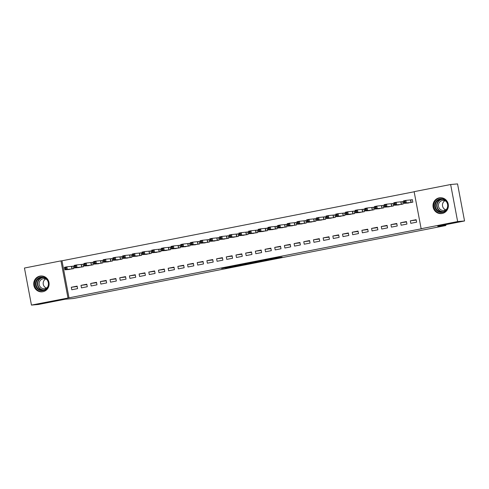 <?xml version="1.0" encoding="UTF-8"?>
<svg xmlns="http://www.w3.org/2000/svg" width="489" height="489" viewBox="0 0 489 489"><rect width="100%" height="100%" fill="white"/><g stroke="black" fill="none" stroke-linecap="round" stroke-linejoin="round"><path stroke-width="0.73" d="M270.435 259.39L282.11 257.104L276.358 257.697L265.741 259.793L274.47 258.492L270.435 259.39M39.939 276.108A7.952 7.696 85.1 0 1 49.034 282.85A7.952 7.696 85.1 0 1 42.097 291.841A7.952 7.696 85.1 0 1 33.79 284.989A7.952 7.696 85.1 0 1 39.939 276.108M439.208 197.862A7.952 7.696 85.1 0 1 448.303 204.604A7.952 7.696 85.1 0 1 441.365 213.595A7.952 7.696 85.1 0 1 433.065 206.743A7.952 7.696 85.1 0 1 439.208 197.862M225.557 268.015L239.274 265.496L233.528 266.095L221.609 268.455L237.226 265.827L225.557 268.015M414.152 191.774L61.987 260.79L68.992 297.838L422.154 228.632L421.133 228.718L414.128 191.664L450.644 184.512L457.649 221.56L421.133 228.718M68.992 297.838L31.449 305.087L24.45 268.033L60.966 260.875L67.971 297.929M450.644 184.512L457.551 183.913L464.55 220.967L437.716 226.224L445.901 225.521L73.362 298.528L65.184 299.231L38.356 304.488L31.449 305.087M464.55 220.967L457.649 221.56M255.692 262.275L268.846 259.702L263.094 260.301L251.144 262.66L255.692 262.275L255.594 261.768M253.326 262.764L240.906 265.172L236.358 265.558L249.439 262.996L253.308 262.66M445.901 225.521L445.736 224.653M80.997 285.362L81.474 287.868L87.28 286.725L86.81 284.225L80.997 285.362L86.883 284.604M77.653 267.654L83.497 266.701L83.026 264.194L81.455 264.5M100.367 281.566L100.844 284.066L106.657 282.929L106.18 280.429L100.367 281.566L106.254 280.808M97.024 263.858L102.873 262.899L102.397 260.399L100.832 260.704M119.744 277.77L120.215 280.27L126.028 279.133L125.557 276.627L119.744 277.77L125.624 277.012M116.394 260.062L122.244 259.103L121.767 256.603L120.202 256.908M139.114 273.974L139.591 276.474L145.398 275.338L144.927 272.831L139.114 273.974L145.001 273.21M135.771 256.267L141.614 255.307L141.144 252.807L139.573 253.113M158.485 270.179L158.962 272.679L164.775 271.542L164.298 269.036L158.485 270.179L164.371 269.415M155.141 252.471L160.991 251.511L160.514 249.011L158.949 249.317M177.862 266.383L178.332 268.883L184.145 267.746L183.675 265.24L177.862 266.383L183.742 265.619M174.512 248.669L180.362 247.715L179.885 245.209L178.32 245.521M197.232 262.581L197.709 265.087L203.516 263.95L203.045 261.444L197.232 262.581L203.118 261.823M193.888 244.873L199.732 243.919L199.261 241.413L197.69 241.725M216.609 258.785L217.079 261.291L222.892 260.154L222.416 257.648L216.609 258.785L222.489 258.027M213.259 241.077L219.109 240.123L218.632 237.617L217.067 237.929M235.979 254.989L236.45 257.495L242.263 256.352L241.792 253.852L235.979 254.989L241.859 254.231M232.63 237.281L238.479 236.328L238.009 233.821L236.438 234.127M255.35 251.193L255.826 253.699L261.633 252.556L261.163 250.056L255.35 251.193L261.236 250.435M252.006 233.485L257.85 232.532L257.379 230.026L255.808 230.331M274.726 247.397L275.197 249.903L281.01 248.76L280.533 246.26L274.726 247.397L280.607 246.639M271.377 229.689L277.226 228.736L276.75 226.23L275.185 226.535M294.097 243.601L294.567 246.101L300.38 244.965L299.91 242.465L294.097 243.601L299.977 242.844M290.747 225.894L296.597 224.934L296.126 222.434L294.555 222.739M313.467 239.806L313.944 242.306L319.751 241.169L319.28 238.663L313.467 239.806L319.354 239.042M310.124 222.098L315.967 221.138L315.497 218.638L313.926 218.944M332.844 236.01L333.315 238.51L339.128 237.373L338.651 234.867L332.844 236.01L338.724 235.246M329.494 218.302L335.344 217.342L334.867 214.842L333.302 215.148M352.214 232.214L352.685 234.714L358.498 233.577L358.027 231.071L352.214 232.214L358.095 231.45M348.865 214.5L354.714 213.546L354.244 211.046L352.673 211.352M371.585 228.412L372.062 230.918L377.869 229.781L377.398 227.275L371.585 228.412L377.471 227.654M368.241 210.704L374.085 209.75L373.614 207.244L372.043 207.556M390.962 224.616L391.432 227.122L397.245 225.985L396.768 223.479L390.962 224.616L396.842 223.858M387.612 206.908L393.462 205.955L392.985 203.448L391.42 203.76M410.332 220.82L410.803 223.326L416.616 222.189L416.145 219.683L410.332 220.82L416.212 220.062M406.982 203.112L412.832 202.159L412.361 199.653L410.791 199.964M397.3 205.013L403.144 204.054L402.673 201.554L401.102 201.859M400.644 222.721L401.121 225.221L406.927 224.084L406.457 221.578L400.644 222.721L406.53 221.963M377.924 208.809L383.773 207.849L383.303 205.349L381.732 205.655M381.273 226.517L381.744 229.023L387.557 227.88L387.086 225.38L381.273 226.517L387.154 225.759M358.553 212.605L364.403 211.651L363.926 209.145L362.361 209.451M361.903 230.313L362.373 232.819L368.186 231.676L367.71 229.176L361.903 230.313L367.783 229.555M339.183 216.401L345.026 215.447L344.556 212.941L342.985 213.247M342.526 234.109L343.003 236.615L348.81 235.472L348.339 232.972L342.526 234.109L348.412 233.351M319.806 220.197L325.656 219.243L325.185 216.737L323.614 217.043M323.156 237.905L323.626 240.411L329.439 239.268L328.969 236.768L323.156 237.905L329.036 237.147M300.435 223.993L306.285 223.039L305.808 220.533L304.244 220.845M303.785 241.7L304.256 244.207L310.069 243.07L309.592 240.564L303.785 241.7L309.665 240.943M281.065 227.788L286.909 226.835L286.438 224.329L284.867 224.64M284.409 245.496L284.885 248.002L290.692 246.866L290.221 244.359L284.409 245.496L290.295 244.738M261.688 231.584L267.538 230.631L267.067 228.131L265.496 228.436M265.038 249.298L265.509 251.798L271.322 250.661L270.851 248.155L265.038 249.298L270.918 248.534M242.318 235.386L248.167 234.427L247.691 231.927L246.126 232.232M245.667 253.094L246.138 255.594L251.951 254.457L251.474 251.951L245.667 253.094L251.548 252.33M222.947 239.182L228.791 238.222L228.32 235.722L226.749 236.028M226.291 256.89L226.768 259.39L232.575 258.253L232.104 255.747L226.291 256.89L232.177 256.126M203.571 242.978L209.42 242.018L208.95 239.518L207.379 239.824M206.92 260.686L207.391 263.186L213.204 262.049L212.733 259.549L206.92 260.686L212.801 259.928M184.2 246.774L190.05 245.82L189.573 243.314L188.008 243.62M187.55 264.482L188.02 266.988L193.833 265.845L193.357 263.345L187.55 264.482L193.43 263.724M164.83 250.57L170.673 249.616L170.203 247.11L168.632 247.416M168.173 268.278L168.65 270.784L174.457 269.641L173.986 267.141L168.173 268.278L174.06 267.52M145.453 254.366L151.303 253.412L150.826 250.906L149.261 251.212M148.803 272.073L149.273 274.58L155.086 273.437L154.616 270.937L148.803 272.073L154.683 271.316M126.083 258.161L131.932 257.208L131.455 254.702L129.891 255.013M129.426 275.869L129.903 278.375L135.716 277.239L135.239 274.732L129.426 275.869L135.312 275.111M106.712 261.957L112.556 261.004L112.085 258.498L110.514 258.809M110.056 279.665L110.532 282.171L116.339 281.034L115.869 278.528L110.056 279.665L115.942 278.907M87.335 265.753L93.185 264.8L92.708 262.293L91.143 262.605M90.685 283.461L91.156 285.967L96.969 284.83L96.498 282.324L90.685 283.461L96.565 282.703M67.965 269.549L73.815 268.595L73.338 266.095L71.773 266.401M71.308 287.263L71.785 289.763L77.598 288.626L77.121 286.12L71.308 287.263L77.195 286.499M61.987 260.79L60.966 260.875M266.713 260.099L258.675 261.267L266.713 260.099M246.829 263.926L252 262.929L246.829 263.926M404.183 202.513L405.149 202.324L404.959 201.321L403.993 201.511L403.932 203.375L403.456 200.875L405.876 200.398L406.353 202.904L403.932 203.375L408.59 202.99M412.374 199.72L405.876 200.398L404.959 201.321M411.261 202.464L406.353 202.904L405.149 202.324M403.456 200.875L403.993 201.511M394.495 204.408L395.467 204.219L395.277 203.216L394.305 203.406L394.244 205.276L393.773 202.77L396.194 202.299L396.665 204.799L394.244 205.276L398.902 204.885M402.685 201.621L396.194 202.299L395.277 203.216M401.579 204.365L396.665 204.799L395.467 204.219M393.773 202.77L394.305 203.406M384.812 206.309L385.778 206.12L385.589 205.117L384.623 205.307L384.556 207.171L384.085 204.671L386.506 204.194L386.976 206.7L384.556 207.171L389.213 206.786M392.997 203.516L386.506 204.194L385.589 205.117M391.891 206.26L386.976 206.7L385.778 206.12M384.085 204.671L384.623 205.307M435.1 203.345A6.883 6.663 85.1 0 1 443.56 199.121A6.883 6.663 85.1 0 1 447.698 207.88A6.883 6.663 85.1 0 1 439.238 212.11A6.883 6.663 85.1 0 1 435.1 203.345M447.362 207.703A6.369 6.168 -94.9 0 0 440.98 199.255A6.369 6.168 -94.9 0 0 435.693 203.497A6.369 6.168 -94.9 0 0 442.074 211.951A6.369 6.168 -94.9 0 0 447.362 207.703M445.681 209.824A5.018 4.853 85.1 0 1 444.898 200.734M446.83 208.889A5.018 4.853 85.1 0 1 438.682 203.797A5.018 4.853 85.1 0 1 446.188 201.456M440.889 197.727A7.903 7.647 -94.9 0 0 434.165 203.008A7.903 7.647 -94.9 0 0 442.245 213.467L442.074 213.485M35.831 281.591A6.883 6.663 85.1 0 1 44.291 277.361A6.883 6.663 85.1 0 1 48.429 286.126A6.883 6.663 85.1 0 1 39.97 290.356A6.883 6.663 85.1 0 1 35.831 281.591M48.093 285.949A6.369 6.168 -94.9 0 0 41.712 277.501A6.369 6.168 -94.9 0 0 36.424 281.743A6.369 6.168 -94.9 0 0 42.806 290.197A6.369 6.168 -94.9 0 0 48.093 285.949M46.412 288.07A5.018 4.853 85.1 0 1 45.624 278.981M47.561 287.135A5.018 4.853 85.1 0 1 39.407 282.043A5.018 4.853 85.1 0 1 46.92 279.702M41.62 275.973A7.903 7.647 -94.9 0 0 34.896 281.254A7.903 7.647 -94.9 0 0 42.977 291.713L42.806 291.731M375.124 208.204L376.09 208.014L375.9 207.012L374.935 207.208L374.874 209.072L374.397 206.566L376.817 206.095L377.294 208.595L374.874 209.072L379.531 208.687M383.315 205.417L376.817 206.095L375.9 207.012M382.202 208.161L377.294 208.595L376.09 208.014M374.397 206.566L374.935 207.208M365.436 210.105L366.408 209.915L366.218 208.913L365.246 209.103L365.185 210.967L364.715 208.467L367.135 207.99L367.606 210.496L365.185 210.967L369.843 210.582M373.627 207.312L367.135 207.99L366.218 208.913M372.52 210.056L367.606 210.496L366.408 209.915M364.715 208.467L365.246 209.103M355.754 212L356.719 211.81L356.53 210.814L355.564 211.003L355.497 212.868L355.026 210.362L357.447 209.891L357.917 212.391L355.497 212.868L360.155 212.483M363.938 209.213L357.447 209.891L356.53 210.814M362.832 211.957L357.917 212.391L356.719 211.81M355.026 210.362L355.564 211.003M346.065 213.901L347.031 213.711L346.842 212.709L345.876 212.898L345.815 214.769L345.338 212.263L347.758 211.786L348.235 214.292L345.815 214.769L350.472 214.378M354.256 211.107L347.758 211.786L346.842 212.709M353.144 213.852L348.235 214.292L347.031 213.711M345.338 212.263L345.876 212.898M336.377 215.802L337.349 215.612L337.159 214.61L336.188 214.799L336.126 216.664L335.656 214.158L338.076 213.687L338.547 216.187L336.126 216.664L340.784 216.279M344.568 213.008L338.076 213.687L337.159 214.61M343.461 215.753L338.547 216.187L337.349 215.612M335.656 214.158L336.188 214.799M326.695 217.697L327.661 217.507L327.471 216.505L326.505 216.694L326.438 218.565L325.967 216.059L328.388 215.582L328.859 218.088L326.438 218.565L331.096 218.173M334.879 214.909L328.388 215.582L327.471 216.505M333.773 217.654L328.859 218.088L327.661 217.507M325.967 216.059L326.505 216.694M317.006 219.598L317.972 219.408L317.783 218.406L316.817 218.595L316.756 220.46L316.279 217.96L318.7 217.483L319.176 219.989L316.756 220.46L321.432 220.056M325.197 216.804L318.7 217.483L317.783 218.406M324.085 219.549L319.176 219.989L317.972 219.408M316.279 217.96L316.817 218.595M307.318 221.493L308.29 221.303L308.101 220.301L307.129 220.49L307.068 222.361L306.597 219.854L309.017 219.384L309.488 221.884L307.068 222.361L311.744 221.957M315.509 218.705L309.017 219.384L308.101 220.301M314.403 221.45L309.488 221.884L308.29 221.303M306.597 219.854L307.129 220.49M297.636 223.394L298.602 223.204L298.412 222.202L297.446 222.391L297.379 224.255L296.909 221.755L299.329 221.279L299.8 223.785L297.379 224.255L302.061 223.864M305.821 220.6L299.329 221.279L298.412 222.202M304.714 223.345L299.8 223.785L298.602 223.204M296.909 221.755L297.446 222.391M287.948 225.288L288.913 225.099L288.724 224.096L287.758 224.292L287.697 226.156L287.22 223.65L289.641 223.18L290.118 225.68L287.697 226.156L292.373 225.759M296.138 222.501L289.641 223.18L288.724 224.096M295.026 225.246L290.118 225.68L288.913 225.099M287.22 223.65L287.758 224.292M278.259 227.189L279.231 227L279.042 225.997L278.07 226.187L278.009 228.051L277.538 225.551L279.959 225.074L280.429 227.581L278.009 228.051L282.685 227.66M286.45 224.396L279.959 225.074L279.042 225.997M285.344 227.141L280.429 227.581L279.231 227M277.538 225.551L278.07 226.187M268.577 229.084L269.543 228.895L269.353 227.898L268.388 228.088L268.32 229.952L267.85 227.446L270.27 226.975L270.741 229.475L268.32 229.952L273.003 229.555M276.762 226.297L270.27 226.975L269.353 227.898M275.655 229.041L270.741 229.475L269.543 228.895M267.85 227.446L268.388 228.088M258.889 230.985L259.855 230.796L259.665 229.793L258.699 229.983L258.638 231.847L258.161 229.347L260.582 228.87L261.059 231.376L258.638 231.847L263.296 231.462M267.08 228.192L260.582 228.87L259.665 229.793M265.967 230.936L261.059 231.376L259.855 230.796M258.161 229.347L258.699 229.983M249.201 232.886L250.172 232.691L249.983 231.694L249.011 231.884L248.95 233.748L248.479 231.242L250.9 230.771L251.37 233.271L248.95 233.748L253.608 233.363M257.391 230.093L250.9 230.771L249.983 231.694M256.285 232.837L251.37 233.271L250.172 232.691M248.479 231.242L249.011 231.884M239.512 234.781L240.484 234.592L240.295 233.589L239.329 233.779L239.262 235.649L238.791 233.143L241.211 232.666L241.682 235.172L239.262 235.649L243.919 235.258M247.703 231.988L241.211 232.666L240.295 233.589M246.597 234.732L241.682 235.172L240.484 234.592M238.791 233.143L239.329 233.779M229.83 236.682L230.796 236.493L230.606 235.49L229.641 235.68L229.579 237.544L229.103 235.044L231.523 234.567L232 237.073L229.579 237.544L234.237 237.159M238.021 233.889L231.523 234.567L230.606 235.49M236.908 236.633L232 237.073L230.796 236.493M229.103 235.044L229.641 235.68M220.142 238.577L221.114 238.387L220.924 237.385L219.952 237.575L219.891 239.445L219.414 236.939L221.841 236.462L222.312 238.968L219.891 239.445L224.549 239.054M228.332 235.79L221.841 236.462L220.924 237.385M227.226 238.534L222.312 238.968L221.114 238.387M219.414 236.939L219.952 237.575M210.453 240.478L211.425 240.288L211.236 239.286L210.27 239.476L210.203 241.34L209.732 238.84L212.153 238.363L212.623 240.869L210.203 241.34L214.86 240.955M218.644 237.685L212.153 238.363L211.236 239.286M217.538 240.429L212.623 240.869L211.425 240.288M209.732 238.84L210.27 239.476M200.771 242.373L201.737 242.183L201.547 241.181L200.582 241.37L200.521 243.241L200.044 240.735L202.464 240.264L202.941 242.764L200.521 243.241L205.178 242.85M208.962 239.586L202.464 240.264L201.547 241.181M207.849 242.33L202.941 242.764L201.737 242.183M200.044 240.735L200.582 241.37M191.083 244.274L192.055 244.084L191.865 243.082L190.893 243.271L190.832 245.136L190.355 242.636L192.782 242.159L193.253 244.665L190.832 245.136L195.49 244.751M199.274 241.48L192.782 242.159L191.865 243.082M198.167 244.225L193.253 244.665L192.055 244.084M190.355 242.636L190.893 243.271M181.395 246.169L182.366 245.979L182.177 244.983L181.211 245.172L181.144 247.037L180.673 244.531L183.094 244.06L183.564 246.56L181.144 247.037L185.802 246.652M189.585 243.381L183.094 244.06L182.177 244.983M188.479 246.126L183.564 246.56L182.366 245.979M180.673 244.531L181.211 245.172M171.712 248.07L172.678 247.88L172.489 246.878L171.523 247.067L171.462 248.932L170.985 246.432L173.406 245.955L173.882 248.461L171.462 248.932L176.138 248.54M179.903 245.276L173.406 245.955L172.489 246.878M178.791 248.021L173.882 248.461L172.678 247.88M170.985 246.432L171.523 247.067M162.024 249.971L162.996 249.775L162.806 248.779L161.835 248.968L161.773 250.833L161.297 248.326L163.723 247.856L164.194 250.356L161.773 250.833L166.431 250.447M170.215 247.177L163.723 247.856L162.806 248.779M169.108 249.922L164.194 250.356L162.996 249.775M161.297 248.326L161.835 248.968M152.336 251.866L153.308 251.676L153.118 250.674L152.152 250.863L152.085 252.734L151.614 250.227L154.035 249.751L154.506 252.257L152.085 252.734L156.743 252.342M160.526 249.072L154.035 249.751L153.118 250.674M159.42 251.817L154.506 252.257L153.308 251.676M151.614 250.227L152.152 250.863M142.654 253.767L143.619 253.577L143.43 252.575L142.464 252.764L142.403 254.628L141.926 252.128L144.347 251.652L144.823 254.152L142.403 254.628L147.061 254.243M150.844 250.973L144.347 251.652L143.43 252.575M149.732 253.718L144.823 254.152L143.619 253.577M141.926 252.128L142.464 252.764M132.965 255.661L133.937 255.472L133.748 254.469L132.776 254.659L132.715 256.529L132.238 254.023L134.664 253.546L135.135 256.053L132.715 256.529L137.391 256.126M141.156 252.874L134.664 253.546L133.748 254.469M140.05 255.619L135.135 256.053L133.937 255.472M132.238 254.023L132.776 254.659M123.277 257.562L124.249 257.373L124.059 256.37L123.094 256.56L123.026 258.424L122.556 255.924L124.976 255.447L125.447 257.954L123.026 258.424L127.702 258.021M131.468 254.769L124.976 255.447L124.059 256.37M130.361 257.514L125.447 257.954L124.249 257.373M122.556 255.924L123.094 256.56M113.595 259.457L114.56 259.268L114.371 258.265L113.405 258.455L113.344 260.325L112.867 257.819L115.288 257.348L115.765 259.848L113.344 260.325L118.002 259.934M121.785 256.67L115.288 257.348L114.371 258.265M120.673 259.414L115.765 259.848L114.56 259.268M112.867 257.819L113.405 258.455M103.906 261.358L104.878 261.169L104.689 260.166L103.717 260.356L103.656 262.22L103.179 259.72L105.606 259.243L106.076 261.749L103.656 262.22L108.313 261.835M112.097 258.565L105.606 259.243L104.689 260.166M110.991 261.309L106.076 261.749L104.878 261.169M103.179 259.72L103.717 260.356M94.218 263.253L95.19 263.064L95 262.061L94.029 262.257L93.967 264.121L93.497 261.615L95.917 261.144L96.388 263.644L93.967 264.121L98.625 263.736M102.409 260.466L95.917 261.144L95 262.061M101.302 263.21L96.388 263.644L95.19 263.064M93.497 261.615L94.029 262.257M84.536 265.154L85.502 264.965L85.312 263.962L84.346 264.152L84.285 266.016L83.808 263.516L86.229 263.039L86.706 265.545L84.285 266.016L88.943 265.631M92.727 262.361L86.229 263.039L85.312 263.962M91.614 265.105L86.706 265.545L85.502 264.965M83.808 263.516L84.346 264.152M74.848 267.049L75.819 266.86L75.63 265.863L74.658 266.053L74.597 267.917L74.12 265.411L76.547 264.94L77.017 267.44L74.597 267.917L79.255 267.532M83.038 264.262L76.547 264.94L75.63 265.863M81.932 267.006L77.017 267.44L75.819 266.86M74.12 265.411L74.658 266.053M65.159 268.95L66.131 268.761L65.942 267.758L64.97 267.948L64.909 269.818L64.438 267.312L66.859 266.835L67.329 269.341L64.909 269.818L69.566 269.427M73.35 266.157L66.859 266.835L65.942 267.758M72.244 268.901L67.329 269.341L66.131 268.761M64.438 267.312L64.97 267.948M274.39 258.082L274.47 258.492M274.023 258.155L274.091 258.528M256.792 261.536L256.896 262.067M242.006 264.433L242.11 264.965M240.814 264.665L240.906 265.172M410.699 199.977L411.17 202.477M410.534 199.995L411.004 202.501M401.011 201.871L401.481 204.378M400.846 201.896L401.316 204.402M391.322 203.772L391.799 206.279M391.157 203.797L391.634 206.297M442.734 211.853A6.369 6.168 85.1 0 1 441.653 199.231M442.563 199.329A6.161 5.966 -94.9 0 0 437.343 203.442A6.161 5.966 -94.9 0 0 443.621 211.609M43.466 290.099A6.369 6.168 85.1 0 1 42.378 277.477M43.295 277.575A6.161 5.966 -94.9 0 0 38.075 281.688A6.161 5.966 -94.9 0 0 44.352 289.855M381.64 205.673L382.111 208.173M381.469 205.692L381.946 208.198M371.952 207.568L372.422 210.074M371.787 207.593L372.257 210.093M362.263 209.469L362.74 211.969M362.098 209.488L362.575 211.994M352.581 211.364L353.052 213.87M352.41 211.389L352.887 213.889M342.893 213.265L343.364 215.765M342.728 213.283L343.199 215.79M333.205 215.16L333.681 217.666M333.04 215.184L333.516 217.684M323.522 217.061L323.993 219.561M323.351 217.079L323.828 219.585M313.834 218.956L314.305 221.462M313.669 218.98L314.14 221.486M304.146 220.857L304.623 223.363M303.981 220.881L304.458 223.381M294.464 222.752L294.934 225.258M294.292 222.776L294.769 225.282M284.775 224.653L285.246 227.159M284.61 224.677L285.081 227.177M275.087 226.554L275.564 229.054M274.922 226.572L275.399 229.078M265.405 228.449L265.875 230.955M265.234 228.473L265.71 230.973M255.716 230.35L256.187 232.85M255.551 230.368L256.022 232.874M246.028 232.244L246.505 234.751M245.863 232.269L246.34 234.769M236.346 234.145L236.817 236.645M236.175 234.164L236.652 236.67M226.658 236.04L227.128 238.546M226.493 236.065L226.963 238.571M216.969 237.941L217.446 240.441M216.804 237.966L217.281 240.466M207.287 239.836L207.758 242.342M207.116 239.861L207.593 242.367M197.599 241.737L198.069 244.243M197.434 241.762L197.904 244.262M187.91 243.638L188.387 246.138M187.745 243.656L188.216 246.163M178.228 245.533L178.699 248.039M178.057 245.557L178.534 248.057M168.54 247.434L169.011 249.934M168.375 247.452L168.846 249.958M158.852 249.329L159.328 251.835M158.687 249.353L159.157 251.853M149.163 251.23L149.64 253.73M148.998 251.248L149.475 253.754M139.481 253.125L139.952 255.631M139.316 253.149L139.787 255.649M129.793 255.026L130.27 257.526M129.628 255.044L130.098 257.55M120.105 256.921L120.581 259.427M119.939 256.945L120.416 259.451M110.422 258.822L110.893 261.328M110.257 258.846L110.728 261.346M100.734 260.723L101.211 263.223M100.569 260.741L101.04 263.247M91.046 262.617L91.522 265.124M90.881 262.642L91.357 265.142M81.363 264.518L81.834 267.018M81.198 264.537L81.669 267.043M71.675 266.413L72.152 268.919M71.51 266.438L71.981 268.938M274.494 258.064L274.573 258.498"/></g></svg>
